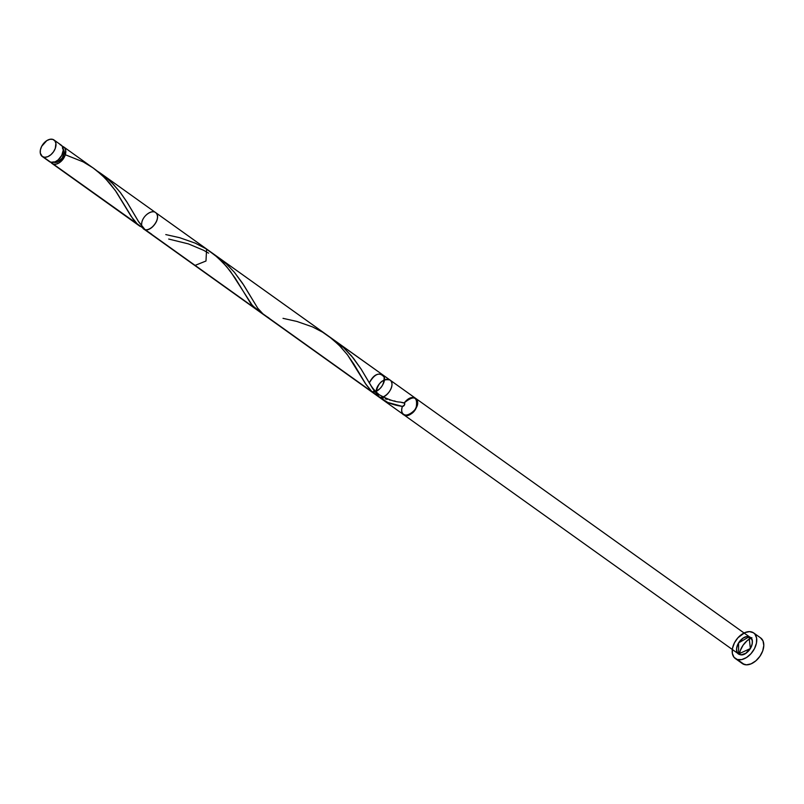 <?xml version="1.0" encoding="UTF-8"?>
<svg xmlns="http://www.w3.org/2000/svg" width="804" height="804" viewBox="0 0 804 804"><rect width="100%" height="100%" fill="white"/><g stroke="black" fill="none" stroke-linecap="round" stroke-linejoin="round"><path stroke-width="1.21" d="M42.21 156.458L49.496 161.664A10.13 6.482 -54.5 0 0 50.783 162.287L43.506 157.082A10.13 6.482 125.5 0 1 42.21 156.458A10.13 6.482 125.5 0 1 42.21 145.383A10.13 6.482 125.5 0 1 52.692 139.353L49.888 139.313L46.803 140.62L41.667 146.338L40.401 149.876L40.3 153.162L42.341 156.549L44.853 157.282L47.858 156.639L50.893 154.71L53.516 151.795L55.305 148.338L55.898 143.283L54.803 140.75L52.692 139.353A10.13 6.482 125.5 0 1 53.989 139.976A10.13 6.482 125.5 0 1 53.989 151.062A10.13 6.482 125.5 0 1 43.506 157.082L50.783 162.287L55.134 161.835L58.169 159.906L61.807 155.303L63.275 150.057L62.089 145.946L59.968 144.559M53.979 162.237A8.1 5.186 -54.5 0 0 54.24 162.318L57.717 161.966L62.24 158.087L64.23 152.539L63.828 150.167L62.521 148.569M735.318 658.536L742.343 663.561A15.748 10.08 -54.5 0 0 744.353 664.536L737.328 659.511A15.748 10.08 125.5 0 1 735.318 658.536A15.748 10.08 125.5 0 1 735.308 641.301A15.748 10.08 125.5 0 1 751.619 631.934A15.748 10.08 125.5 0 1 753.629 632.899A15.748 10.08 125.5 0 1 753.629 650.145A15.748 10.08 125.5 0 1 737.328 659.511L744.353 664.536A15.748 10.08 -54.5 0 0 760.664 655.17A15.748 10.08 -54.5 0 0 760.664 637.924L753.629 632.899M751.016 638.064A15.748 10.08 -54.5 0 0 739.348 654.396L740.293 650.567L743.087 645.19L747.157 640.657L751.891 637.652M65.315 154.75L83.174 161.875L93.003 167.855L101.947 175.101L109.776 183.312L116.389 192.025L133.032 219.11L137.554 224.286L144.278 228.899L53.315 164.096L137.504 224.236L131.132 216.346L115.304 190.458L105.113 178.176L95.877 169.966L63.797 146.991A10.13 6.482 125.5 0 1 63.797 158.066A10.13 6.482 125.5 0 1 53.315 164.096A10.13 6.482 125.5 0 1 52.019 163.473A10.13 6.482 125.5 0 1 50.933 162.328M50.752 162.026L53.315 164.096L56.129 164.137L59.205 162.83L63.325 158.8L65.114 155.343L65.707 150.288L64.611 147.755L62.36 146.328A10.13 6.482 125.5 0 1 62.501 146.368A10.13 6.482 125.5 0 1 63.797 146.991M94.209 168.719L92.53 167.523M208.055 250.124L207.141 249.531M261.039 312.414L255.963 309.078L250.758 303.53L235.039 277.882L226.477 266.446L217.502 257.34L206.598 249.009L205.985 261.019L194.829 265.491L193.824 264.476M210.728 251.964L208.95 250.727M257.893 310.545L256.908 309.831M329.127 336.564L100.942 173.533L111.374 182.297L120.087 192.176L127.193 202.447L138.891 222.125L144.981 229.582L371.971 391.749L366.121 384.654L354.031 364.363L347.217 354.514L338.906 345.006L329.127 336.564M372.021 391.789L144.981 229.582L138.298 221.211L126.64 201.573L120.57 192.799L113.324 184.287L104.902 176.528L97.133 170.961L101.063 173.614M52.019 163.473L139.996 226.316M379.398 397.045L387.809 402.472L402.392 406.412C392.463 405.005 384.814 401.889 379.448 397.086L372.765 388.724L361.107 369.076L351.569 355.981L343.72 347.79L331.61 338.464L382.453 374.644C377.317 372.795 372.945 375.538 369.317 382.885C374.754 373.659 379.709 371.76 384.181 377.176C383.99 386.091 379.92 390.945 371.971 391.749L378.744 396.412L371.971 391.749C379.92 390.945 383.99 386.091 384.181 377.176C379.709 371.76 374.754 373.659 369.317 382.885C372.945 375.538 377.317 372.795 382.453 374.644L389.93 379.98C396.302 383.89 386.603 399.719 379.448 397.086L377.307 395.648L379.448 397.086C386.603 399.719 396.302 383.89 389.93 379.98C382.865 378.563 378.262 382.573 376.141 392.03C375.78 383.337 388.463 374.845 391.397 381.799C394.653 388.483 383.649 400.663 378.151 396.462C383.649 400.663 394.653 388.483 391.397 381.799C388.463 374.845 375.78 383.337 376.141 392.03C378.262 382.573 382.865 378.563 389.93 379.98L415.497 398.251C425.728 407.97 396.844 425.959 402.392 406.412C401.176 410.221 401.618 412.995 403.729 414.733C401.618 412.995 401.176 410.221 402.392 406.412C398.553 416.844 410.874 418.613 416.04 408.372C418.09 396.643 414.15 394.814 404.221 402.884L400.241 402.09L404.583 403.196L404.472 404.985L402.392 406.412A2.03 1.296 125.5 0 0 404.472 404.985A2.03 1.296 125.5 0 0 404.221 402.884C408.12 398 411.879 396.452 415.497 398.251C411.879 396.452 408.12 398 404.221 402.884C411.306 395.749 415.738 395.869 417.507 403.246C415.045 412.362 410.452 416.191 403.729 414.733C410.221 419.969 422.562 402.693 415.497 398.251L391.93 381.418M334.846 340.635L343.81 347.871L353.408 358.222L361.167 369.167L373.86 390.382L379.448 397.086M217.613 256.888L226.577 264.124L234.406 272.315L242.517 283.229L257.702 308.143L263.441 314.414L268.888 317.942M264.707 315.409L370.684 391.126C377.166 396.362 389.508 379.086 382.453 374.644L415.497 398.251M268.114 317.55L262.164 313.289L257.652 308.083L243.873 285.319L234.336 272.234L226.487 264.044L215.231 255.26M150.881 233.793L144.981 229.582L151.644 234.185M147.474 231.663L370.684 391.126L371.971 391.749L365.368 383.508L347.7 355.147L340.484 346.624L332.072 338.846L322.645 332.203L312.515 326.906L296.937 321.459L283.018 318.344M141.675 224.517C141.323 216.306 152.991 207.774 156.559 213.633C160.448 219.17 151.363 231.673 144.981 229.582L147.423 231.622L144.981 229.582C151.363 231.673 160.448 219.17 156.559 213.633C152.991 207.774 141.323 216.306 141.675 224.517C141.313 215.422 154.83 207.03 157.162 214.899C159.795 222.527 147.303 234.085 142.831 228.145C148.368 235.713 163.091 217.452 155.463 212.477L382.453 374.644C389.508 379.086 377.166 396.362 370.684 391.126L371.971 391.749M749.067 636.858A10.13 6.482 -54.5 0 0 738.042 643.843A10.13 6.482 -54.5 0 0 739.881 654.587A10.13 6.482 -54.5 0 0 750.906 647.602A10.13 6.482 -54.5 0 0 749.067 636.858C757.649 638.738 747.891 657.561 739.881 654.587C731.298 652.707 741.057 633.884 749.067 636.858A10.13 6.482 -54.5 0 0 738.042 643.843A10.13 6.482 -54.5 0 0 739.881 654.587C731.298 652.707 741.057 633.884 749.067 636.858C757.649 638.738 747.891 657.561 739.881 654.587A10.13 6.482 -54.5 0 0 750.906 647.602A10.13 6.482 -54.5 0 0 749.067 636.858L738.585 642.878L738.585 653.964L750.363 648.567L749.067 636.858L751.177 638.255L752.263 640.778L752.172 644.064L750.906 647.602L745.77 653.32L741.218 654.778L738.705 654.044L737.077 652.044L736.575 649.079L737.268 645.602L739.057 642.145L743.167 638.125L746.253 636.808L749.067 636.858M395.206 401.126L394.01 400.894M390.523 400.171L389.417 399.92M387.257 399.397L385.206 398.844M383.247 398.231L381.377 397.558M374.805 394.071L374.071 393.528M53.305 161.895L54.24 162.318A8.1 5.186 -54.5 0 0 62.25 158.076A8.1 5.186 -54.5 0 0 63.265 149.242M737.328 659.511L741.7 659.581L746.494 657.541L750.976 653.702L754.474 648.647L756.453 643.15L756.594 638.034L754.906 634.105L753.428 632.768L749.529 631.622L744.856 632.627L737.961 637.743L734.464 642.798L732.494 648.295L732.343 653.401L734.042 657.34L737.328 659.511M742.544 663.702L746.444 664.838L751.117 663.833L755.85 660.838L759.921 656.305L762.715 650.928L763.79 645.522L763.006 640.909L760.463 637.793M48.672 160.89L50.783 162.287A10.13 6.482 -54.5 0 0 61.265 156.257A10.13 6.482 -54.5 0 0 61.265 145.182L53.989 139.976M165.785 234.587L179.704 237.703L195.272 243.16L205.412 248.446L214.839 255.089L223.241 262.868L230.467 271.39L252.466 305.62L260.647 312.213M374.785 394.05L381.649 398.955M257.551 310.304L194.829 265.491M143.685 228.959L378.151 396.462M389.93 379.98L383.005 375.036M370.684 391.126L738.585 653.964M750.353 637.482L382.453 374.644M366.393 377.91C371.408 386.141 371.629 387.92 379.197 394.714C387.85 399.467 394.875 401.93 400.251 402.1M168.689 239.049L188.437 243.903L203.623 250.295L208.608 253.159"/></g></svg>
